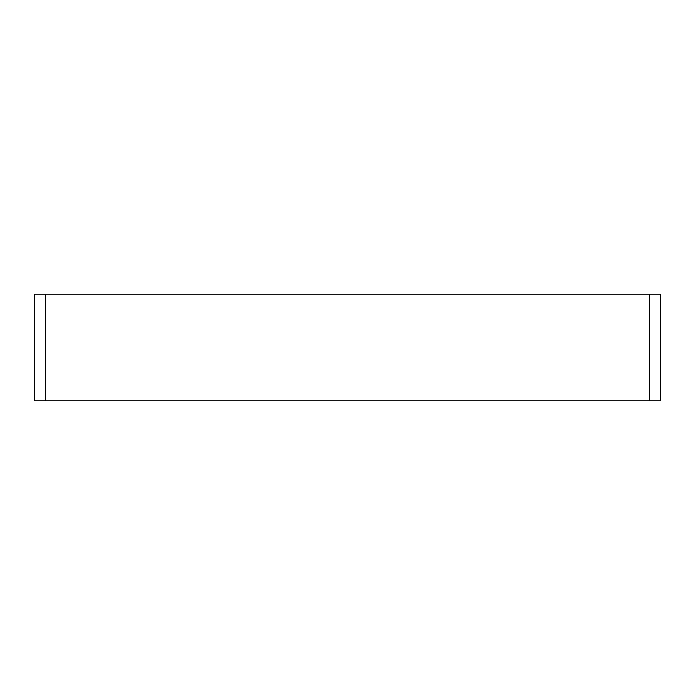 <?xml version="1.0" encoding="UTF-8"?>
<svg xmlns="http://www.w3.org/2000/svg" width="695" height="695" viewBox="0 0 695 695"><rect width="100%" height="100%" fill="white"/><g stroke="black" fill="none" stroke-linecap="round" stroke-linejoin="round"><path stroke-width="1.04" d="M34.75 400.867L45.427 400.867L45.427 294.133L34.75 294.133L34.75 400.867M45.427 294.133L649.573 294.133L649.573 400.867L45.427 400.867M649.573 400.867L660.25 400.867L660.25 294.133L649.573 294.133M660.25 294.133L660.25 400.867"/></g></svg>
